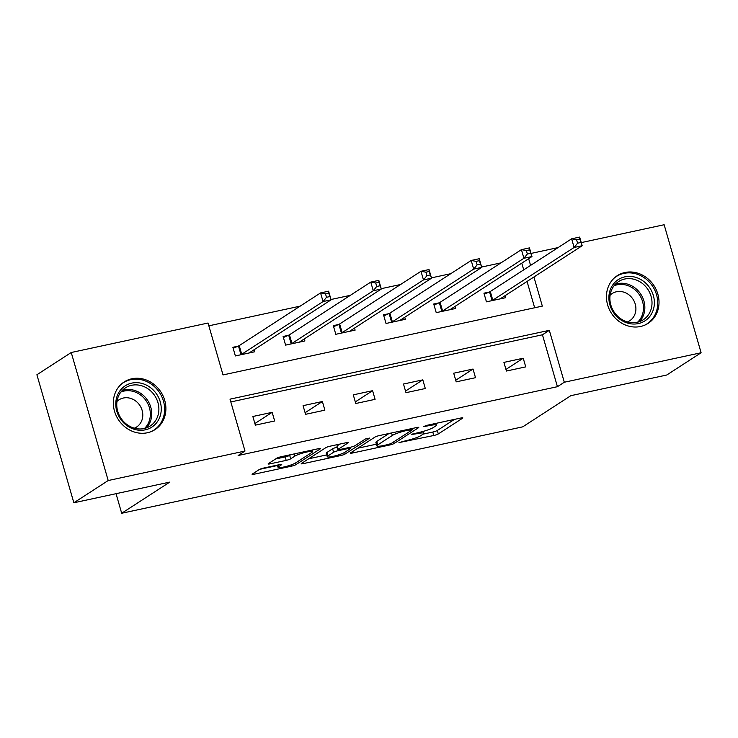 <?xml version="1.0" encoding="UTF-8"?>
<svg xmlns="http://www.w3.org/2000/svg" width="738" height="738" viewBox="0 0 738 738"><rect width="100%" height="100%" fill="white"/><g stroke="black" fill="none" stroke-linecap="round" stroke-linejoin="round"><path stroke-width="1.11" d="M398.954 442.597L433.796 435.503A3.57 0.517 163.9 0 0 438.298 433.944L462.578 418.215A3.57 0.517 163.9 0 0 462.846 417.911A3.57 0.517 163.9 0 0 460.761 418.031L427.191 425.263L423.852 426.564L429.654 425.549A11.43 1.651 163.9 0 1 436.315 425.171A11.43 1.651 163.9 0 1 435.448 426.167L433.427 427.477A11.43 1.651 163.9 0 1 419 432.45L411.5 434.47L417.108 433.676A11.43 1.651 163.9 0 1 423.778 433.298A11.43 1.651 163.9 0 1 422.902 434.285L420.881 435.604A11.43 1.651 163.9 0 1 406.454 440.577L398.954 442.597M131.825 378.779A28.385 25.35 -122.9 0 1 163.116 396.038A28.385 25.35 -122.9 0 1 155.054 429.59A28.385 25.35 -122.9 0 1 147.406 432.754A28.385 25.35 -122.9 0 1 116.106 415.494A28.385 25.35 -122.9 0 1 124.178 381.943A28.385 25.35 -122.9 0 1 131.825 378.779M624.938 272.506A28.385 25.35 -122.9 0 1 656.239 289.776A28.385 25.35 -122.9 0 1 648.167 323.327A28.385 25.35 -122.9 0 1 640.519 326.491A28.385 25.35 -122.9 0 1 609.228 309.231A28.385 25.35 -122.9 0 1 617.3 275.671A28.385 25.35 -122.9 0 1 624.938 272.506M263.687 468.049A3.57 0.517 163.9 0 0 259.176 469.599L252.368 474.017A3.57 0.517 163.9 0 0 252.092 474.322A3.57 0.517 163.9 0 0 254.176 474.211L291.464 466.176A3.57 0.517 163.9 0 0 295.966 464.617L320.246 448.889A3.57 0.517 163.9 0 0 320.513 448.584A3.57 0.517 163.9 0 0 318.429 448.695L281.15 456.73A3.57 0.517 163.9 0 0 276.639 458.289L268.411 463.621A3.57 0.517 163.9 0 0 268.143 463.925A3.57 0.517 163.9 0 0 270.228 463.815L286.178 460.374A3.57 0.517 163.9 0 0 290.689 458.815L294.766 456.176A9.557 1.384 163.9 0 1 304.877 452.477A9.557 1.384 163.9 0 1 312.405 451.702A9.557 1.384 163.9 0 1 311.676 452.532L295.689 462.883A9.557 1.384 163.9 0 1 285.588 466.582A9.557 1.384 163.9 0 1 278.06 467.357A9.557 1.384 163.9 0 1 278.789 466.527L281.455 464.802A3.57 0.517 163.9 0 0 281.722 464.488A3.57 0.517 163.9 0 0 279.637 464.608L263.687 468.049M581.267 242.599L664.145 224.739L701.1 352.755L666.755 375.015L570.834 395.679L522.744 426.832L121.687 513.261L169.768 482.108L73.855 502.781L108.2 480.53L71.245 352.506L208.042 323.023L223.024 374.922L542.329 306.113L533.925 276.99M701.1 352.755L564.302 382.238L549.321 330.338L230.016 399.147L244.998 451.047L108.2 480.53M244.998 451.047L238.125 455.503L557.43 386.694L564.302 382.238M350.624 452.837A3.57 0.517 163.9 0 0 350.356 453.15A3.57 0.517 163.9 0 0 352.441 453.031L389.719 444.996A3.57 0.517 163.9 0 0 394.23 443.446L418.501 427.717A3.57 0.517 163.9 0 0 418.769 427.403A3.57 0.517 163.9 0 0 416.693 427.523L379.406 435.558A3.57 0.517 163.9 0 0 374.904 437.117L350.624 452.837M340.587 455.586L303.309 463.621A3.57 0.517 163.9 0 1 301.224 463.741A3.57 0.517 163.9 0 1 301.501 463.427L325.772 447.698A3.57 0.517 163.9 0 1 330.283 446.149L346.233 442.708A3.57 0.517 163.9 0 1 348.318 442.588A3.57 0.517 163.9 0 1 348.041 442.901L338.198 449.276A3.57 0.517 163.9 0 0 337.93 449.59A3.57 0.517 163.9 0 0 340.015 449.47L350.596 447.191A3.57 0.517 163.9 0 0 355.107 445.632L365.356 438.999L369.775 438.04L345.098 454.027A3.57 0.517 163.9 0 1 340.587 455.586L340.218 454.313M116.041 493.694L121.687 513.261M557.43 386.694L542.448 334.784L230.828 401.942M523.233 358.225L503.916 362.386L506.416 371.039L525.733 366.878L523.233 358.225L505.945 369.424M473.021 369.046L453.704 373.207L456.204 381.86L475.512 377.699L473.021 369.046L455.733 380.245M422.809 379.867L403.492 384.028L405.992 392.681L425.3 388.52L422.809 379.867L405.522 391.066M372.589 390.688L353.281 394.848L355.781 403.501L375.089 399.341L372.589 390.688L355.31 401.887M322.377 401.509L303.069 405.669L305.56 414.322L324.877 410.162L322.377 401.509L305.098 412.708M272.165 412.33L252.857 416.49L255.348 425.143L274.665 420.983L272.165 412.33L254.887 423.529M500.991 262.866L481.646 267.036M450.78 273.687L431.435 277.857M400.568 284.508L381.223 288.678M350.347 295.329L331.002 299.499M300.135 306.15L208.854 325.818M534.653 307.774L527.052 281.436M523.712 269.859L521.775 263.152M489.156 292.064L483.944 293.189L486.443 301.833L505.751 297.672L505.161 295.624M438.944 302.884L433.732 304.01L436.232 312.654L455.54 308.493L454.949 306.445M388.732 313.705L383.52 314.831L386.02 323.475L405.328 319.314L404.738 317.266M338.511 324.526L333.308 325.652L335.799 334.296L355.116 330.135L354.526 328.087M288.3 335.347L283.097 336.473L285.588 345.116L304.905 340.956L304.314 338.908M238.088 346.168L232.876 347.294L235.376 355.937L254.693 351.777L254.093 349.729M73.855 502.781L36.9 374.756L71.245 352.506M531.056 253.42L558.076 247.599M530.576 265.403L528.639 258.697M542.448 334.784L549.321 330.338M423.16 434.119L432.791 432.044A3.57 0.517 163.9 0 0 437.302 430.485L454.423 419.396M357.782 448.206L376.398 444.193M388.133 444.525L391.288 443.437L412.597 429.636L406.749 430.485A11.43 1.651 163.9 0 0 392.321 435.457L377.755 444.894A11.43 1.651 163.9 0 0 376.878 445.881A11.43 1.651 163.9 0 0 383.548 445.512L388.133 444.525M376.878 445.881L375.882 442.422A11.43 1.651 163.9 0 1 376.758 441.435L389.027 433.483M326.731 454.894L308.65 458.796M339.895 444.073L337.201 445.817A3.57 0.517 163.9 0 0 336.925 446.13L337.93 449.59M327.986 455.899A9.557 1.384 163.9 0 0 327.257 456.721A9.557 1.384 163.9 0 0 334.784 455.955A9.557 1.384 163.9 0 0 344.886 452.256L350.522 448.603A3.57 0.517 163.9 0 0 350.79 448.298A3.57 0.517 163.9 0 0 348.705 448.409L338.124 450.697A3.57 0.517 163.9 0 0 333.613 452.246L327.986 455.899L326.989 452.44A9.557 1.384 163.9 0 0 326.261 453.261L327.257 456.721M326.989 452.44L332.617 448.787A3.57 0.517 163.9 0 1 337.128 447.237L337.238 447.21M275.569 458.981L285.182 456.914A3.57 0.517 163.9 0 0 289.693 455.355L290.763 454.663M259.619 469.359L277.525 465.503M500.548 298.798L500.558 298.706A3.644 0.526 -16.1 0 1 500.834 298.429L582.171 245.736L574.118 247.47L571.627 238.817L490.29 291.51A3.644 0.526 -16.1 0 1 489.543 291.888L484.239 294.213M576.572 239.73L571.627 238.817L579.671 237.083L582.171 245.736L579.791 239.038L576.572 239.73L577.577 243.189L580.788 242.498M577.577 243.189L574.118 247.47L492.79 300.163A3.644 0.526 -16.1 0 1 492.043 300.541L491.656 300.717M579.791 239.038L579.671 237.083M616.184 315.947A24.566 21.937 -122.9 0 1 614.929 282.322A24.566 21.937 -122.9 0 1 647.078 284.481A24.566 21.937 -122.9 0 1 648.333 318.096A24.566 21.937 -122.9 0 1 616.184 315.947M645.252 286.086A22.749 20.313 57.1 0 0 618.582 281.565A22.749 20.313 57.1 0 0 616.645 315.227A22.749 20.313 57.1 0 0 643.315 319.748A22.749 20.313 57.1 0 0 645.252 286.086M610.114 295.154A16.199 14.465 -122.9 0 1 612.116 293.558A16.199 14.465 -122.9 0 1 631.101 296.787A16.199 14.465 -122.9 0 1 629.726 320.744A16.199 14.465 -122.9 0 1 627.457 321.916M644.809 325.117A28.21 25.193 57.1 0 0 646.968 323.881A28.21 25.193 57.1 0 0 649.366 282.147A28.21 25.193 57.1 0 0 616.295 276.538A28.21 25.193 57.1 0 0 614.293 278.005M131.77 383.123A24.566 21.937 -122.9 0 1 160.238 401.795A24.566 21.937 -122.9 0 1 145.257 429.83A24.566 21.937 -122.9 0 1 116.788 411.158A24.566 21.937 -122.9 0 1 131.77 383.123M144.067 428.547A22.749 20.313 57.1 0 0 150.192 426.01A22.749 20.313 57.1 0 0 156.659 399.129A22.749 20.313 57.1 0 0 131.585 385.301A22.749 20.313 57.1 0 0 125.46 387.828A22.749 20.313 57.1 0 0 118.993 414.719A22.749 20.313 57.1 0 0 144.067 428.547M117.001 401.417A16.199 14.465 -122.9 0 1 118.993 399.83A16.199 14.465 -122.9 0 1 123.357 398.022A16.199 14.465 -122.9 0 1 141.207 407.874A16.199 14.465 -122.9 0 1 136.604 427.016A16.199 14.465 -122.9 0 1 134.334 428.178M151.696 431.379A28.21 25.193 57.1 0 0 153.855 430.153A28.21 25.193 57.1 0 0 161.871 396.813A28.21 25.193 57.1 0 0 130.774 379.664A28.21 25.193 57.1 0 0 123.181 382.81A28.21 25.193 57.1 0 0 121.17 384.267M450.328 309.619L450.346 309.526A3.644 0.526 -16.1 0 1 450.623 309.25L531.96 256.556L523.906 258.282L521.415 249.638L440.079 302.331A3.644 0.526 -16.1 0 1 439.331 302.709L434.027 305.034M526.36 250.551L521.415 249.638L529.46 247.903L531.96 256.556L529.58 249.859L526.36 250.551L527.356 254.01L530.576 253.319M527.356 254.01L523.906 258.282L442.579 310.984A3.644 0.526 -16.1 0 1 441.831 311.362L441.435 311.537M529.58 249.859L529.46 247.903M400.116 320.44L400.125 320.347A3.644 0.526 -16.1 0 1 400.411 320.071L481.739 267.377L473.695 269.102L471.195 260.459L389.867 313.152A3.644 0.526 -16.1 0 1 389.12 313.53L383.815 315.855M476.148 261.372L471.195 260.459L479.248 258.724L481.739 267.377L479.368 260.68L476.148 261.372L477.145 264.831L480.364 264.139M477.145 264.831L473.695 269.102L392.367 321.805A3.644 0.526 -16.1 0 1 391.62 322.183L391.223 322.358M479.368 260.68L479.248 258.724M349.904 331.261L349.913 331.168A3.644 0.526 -16.1 0 1 350.199 330.892L431.527 278.198L423.483 279.923L420.983 271.28L339.655 323.973A3.644 0.526 -16.1 0 1 338.908 324.351L333.604 326.676M425.937 272.193L420.983 271.28L429.036 269.545L431.527 278.198L429.156 271.501L425.937 272.193L426.933 275.652L430.153 274.96M426.933 275.652L423.483 279.923L342.146 332.626A3.644 0.526 -16.1 0 1 341.408 333.004L341.011 333.179M429.156 271.501L429.036 269.545M299.693 342.081L299.702 341.989A3.644 0.526 -16.1 0 1 299.988 341.712L381.315 289.01L373.271 290.744L370.771 282.101L289.444 334.794A3.644 0.526 -16.1 0 1 288.696 335.172L283.392 337.497M375.725 283.014L370.771 282.101L378.815 280.366L381.315 289.01L378.945 282.322L375.725 283.014L376.721 286.473L379.941 285.781M376.721 286.473L373.271 290.744L291.934 343.447A3.644 0.526 -16.1 0 1 291.187 343.825L290.8 344M378.945 282.322L378.815 280.366M249.481 352.902L249.49 352.81A3.644 0.526 -16.1 0 1 249.767 352.533L331.104 299.831L323.059 301.565L320.56 292.921L239.223 345.615A3.644 0.526 -16.1 0 1 238.485 345.993L233.18 348.318M325.504 293.835L320.56 292.921L328.604 291.187L331.104 299.831L328.724 293.143L325.504 293.835L326.51 297.294L329.729 296.602M326.51 297.294L323.059 301.565L241.723 354.268A3.644 0.526 -16.1 0 1 240.975 354.646L240.588 354.821M328.724 293.143L328.604 291.187M400.042 442.108L400.227 442.735M425.125 425.854L425.309 426.481M412.588 433.981L412.763 434.608M416.887 432.902L417.108 433.676M429.433 424.774L429.654 425.549M437.302 430.485L438.298 433.944M432.791 432.044L433.796 435.503M393.76 441.831L394.23 443.446M389.479 444.165L389.719 444.996M352.109 451.877L352.441 453.031M411.103 428.732L411.324 429.498M406.527 429.719L406.749 430.485M391.592 432.929L392.321 435.457M376.758 441.435L377.755 444.894M302.977 462.468L303.309 463.621M337.201 445.817L338.198 449.276M344.628 452.412L345.098 454.027M348.484 447.643L348.705 448.409M337.128 447.237L338.124 450.697M332.617 448.787L333.613 452.246M278.318 464.894L278.789 466.527M294.121 453.935L294.766 456.176M289.693 455.355L290.689 458.815M285.182 456.914L286.178 460.374M269.896 462.661L270.228 463.815M295.504 463.003L295.966 464.617M291.095 464.922L291.464 466.176M253.844 473.058L254.176 474.211M490.29 291.51L492.79 300.163M489.543 291.888L492.043 300.541M615.28 284.315A22.749 20.313 -122.9 0 1 638.093 290.726A22.749 20.313 -122.9 0 1 639.459 321.639M637.632 322.183A22.002 19.649 57.1 0 0 636.94 291.648A22.002 19.649 57.1 0 0 614.034 285.763M122.157 390.577A22.749 20.313 -122.9 0 1 124.427 389.932A22.749 20.313 -122.9 0 1 148.403 401.629A22.749 20.313 -122.9 0 1 146.345 427.902M144.51 428.446A22.002 19.649 57.1 0 0 147.388 402.837A22.002 19.649 57.1 0 0 123.956 391.085A22.002 19.649 57.1 0 0 120.912 392.026M440.079 302.331L442.579 310.984M439.331 302.709L441.831 311.362M389.867 313.152L392.367 321.805M389.12 313.53L391.62 322.183M339.655 323.973L342.146 332.626M338.908 324.351L341.408 333.004M289.444 334.794L291.934 343.447M288.696 335.172L291.187 343.825M239.223 345.615L241.723 354.268M238.485 345.993L240.975 354.646M423.225 431.398L423.778 433.298M435.807 423.4L436.315 425.171M412.496 428.427L412.782 429.415M350.476 447.219L350.79 448.298M277.405 465.088L278.06 467.357M311.934 450.097L312.405 451.702M646.968 323.881L645.667 324.729M616.295 276.538L614.994 277.387M123.181 382.81L121.871 383.649M153.855 430.153L152.545 430.992"/></g></svg>
